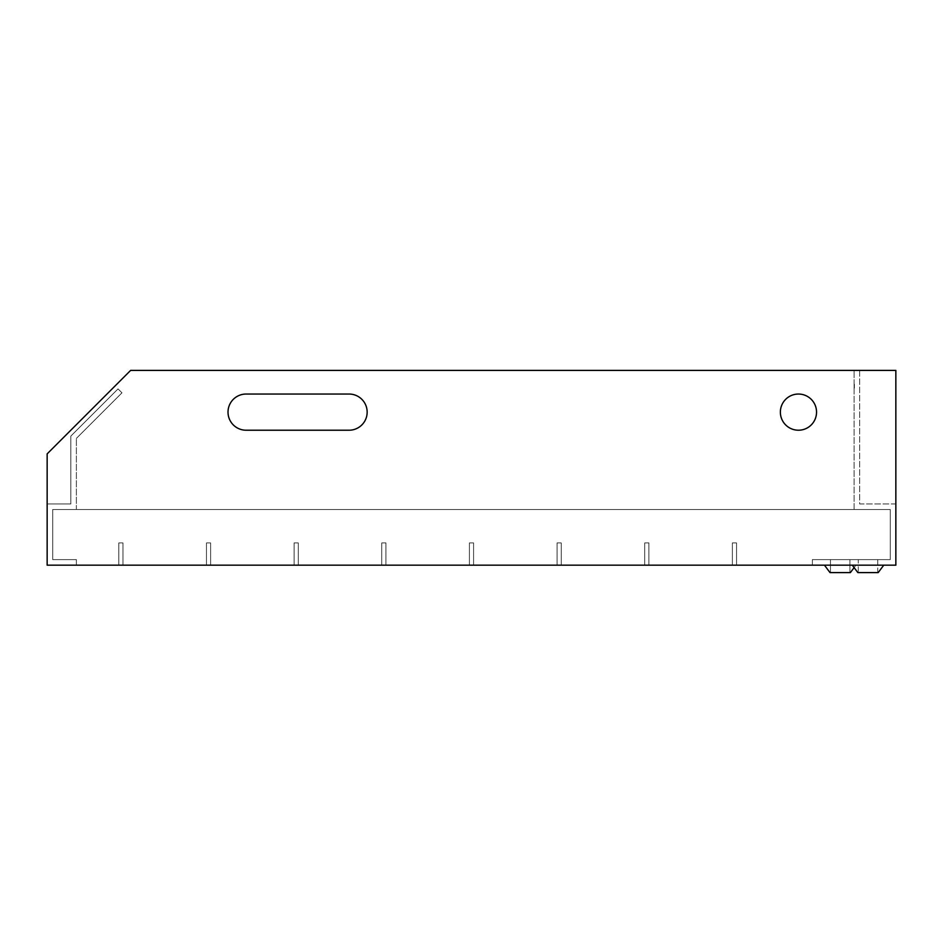 <?xml version="1.0" encoding="UTF-8"?>
<svg xmlns="http://www.w3.org/2000/svg" width="943" height="943" viewBox="0 0 943 943"><rect width="100%" height="100%" fill="white"/><g stroke="black" fill="none" stroke-linecap="round" stroke-linejoin="round"><path stroke-width="0.71" stroke-dasharray="4.71 3.54" d="M812.371 565.175L812.371 559.612L890.286 559.612L890.286 509.526L52.714 509.526L52.714 559.612L76.371 559.612L76.371 565.175L812.371 565.175L812.371 559.612L890.286 559.612L890.286 509.526L52.714 509.526L52.714 559.612L76.371 559.612L76.371 565.175L812.371 565.175L812.371 559.612L890.286 559.612L890.286 509.526L52.714 509.526L52.714 559.612L76.371 559.612L76.371 565.175L812.371 565.175L812.371 559.612L890.286 559.612L890.286 509.526L52.714 509.526L52.714 559.612L76.371 559.612L76.371 565.175L812.371 565.175L812.371 559.612L890.286 559.612L890.286 509.526L52.714 509.526L52.714 559.612L76.371 559.612L76.371 565.175L812.371 565.175L812.371 559.612L890.286 559.612L890.286 509.526L52.714 509.526L52.714 559.612L76.371 559.612L76.371 565.175L812.371 565.175L812.371 559.612L890.286 559.612L890.286 509.526L52.714 509.526L52.714 559.612L76.371 559.612L76.371 565.175L812.371 565.175L812.371 559.612L890.286 559.612L890.286 509.526L52.714 509.526L52.714 559.612L76.371 559.612L76.371 565.175L812.371 565.175L812.371 559.612L890.286 559.612L890.286 509.526L52.714 509.526L52.714 559.612L76.371 559.612L76.371 565.175L812.371 565.175L812.371 559.612L890.286 559.612L890.286 509.526L52.714 509.526L52.714 559.612L76.371 559.612L76.371 565.175L812.371 565.175L812.371 559.612L890.286 559.612L890.286 509.526L52.714 509.526L52.714 559.612L76.371 559.612L76.371 565.175L812.371 565.175L812.371 559.612L890.286 559.612L890.286 509.526L52.714 509.526L52.714 559.612L76.371 559.612L76.371 565.175L812.371 565.175L812.371 559.612L890.286 559.612L890.286 509.526L52.714 509.526L52.714 559.612L76.371 559.612L76.371 565.175L812.371 565.175L812.371 559.612L890.286 559.612L890.286 509.526L52.714 509.526L52.714 559.612L76.371 559.612L76.371 565.175L812.371 565.175L812.371 559.612L890.286 559.612L890.286 509.526L52.714 509.526L52.714 559.612L76.371 559.612L76.371 565.175L812.371 565.175L812.371 559.612L890.286 559.612L890.286 509.526L52.714 509.526L52.714 559.612L76.371 559.612L76.371 565.175L812.371 565.175L812.371 559.612L890.286 559.612L890.286 509.526L52.714 509.526L52.714 559.612L76.371 559.612L76.371 565.175L812.371 565.175L812.371 559.612L890.286 559.612L890.286 509.526L52.714 509.526L52.714 559.612L76.371 559.612L76.371 565.175L812.371 565.175L812.371 559.612L890.286 559.612L890.286 509.526L52.714 509.526L52.714 559.612L76.371 559.612L76.371 565.175L812.371 565.175L812.371 559.612L890.286 559.612L890.286 509.526L52.714 509.526L52.714 559.612L76.371 559.612L76.371 565.175L812.371 565.175L812.371 559.612L890.286 559.612L890.286 509.526L52.714 509.526L52.714 559.612L76.371 559.612L76.371 565.175L812.371 565.175L812.371 559.612L890.286 559.612L890.286 509.526L52.714 509.526L52.714 559.612L76.371 559.612L76.371 565.175L812.371 565.175L812.371 559.612L890.286 559.612L890.286 509.526L52.714 509.526L52.714 559.612L76.371 559.612L76.371 565.175L812.371 565.175L812.371 559.612L890.286 559.612L890.286 509.526L52.714 509.526L52.714 559.612L76.371 559.612L76.371 565.175L812.371 565.175L812.371 559.612L890.286 559.612L890.286 509.526L52.714 509.526L52.714 559.612L76.371 559.612L76.371 565.175L812.371 565.175L812.371 559.612L890.286 559.612L890.286 509.526L52.714 509.526L52.714 559.612L76.371 559.612L76.371 565.175L812.371 565.175L812.371 559.612L890.286 559.612L890.286 509.526L52.714 509.526L52.714 559.612L76.371 559.612L76.371 565.175L812.371 565.175L812.371 559.612L890.286 559.612L890.286 509.526L52.714 509.526L52.714 559.612L76.371 559.612L76.371 565.175L812.371 565.175L812.371 559.612L890.286 559.612L890.286 509.526L52.714 509.526L52.714 559.612L76.371 559.612L76.371 565.175L812.371 565.175L812.371 559.612L890.286 559.612L890.286 509.526L52.714 509.526L52.714 559.612L76.371 559.612L76.371 565.175L812.371 565.175L812.371 559.612L890.286 559.612L890.286 509.526L52.714 509.526L52.714 559.612L76.371 559.612L76.371 565.175L812.371 565.175L812.371 559.612L890.286 559.612L890.286 509.526L52.714 509.526L52.714 559.612L76.371 559.612L76.371 565.175L812.371 565.175L812.371 559.612L890.286 559.612L890.286 509.526L52.714 509.526L52.714 559.612L76.371 559.612L76.371 565.175L812.371 565.175L812.371 559.612L890.286 559.612L890.286 509.526L52.714 509.526L52.714 559.612L76.371 559.612L76.371 565.175L812.371 565.175L812.371 559.612L890.286 559.612L890.286 509.526L52.714 509.526L52.714 559.612L76.371 559.612L76.371 565.175L812.371 565.175L812.371 559.612L890.286 559.612L890.286 509.526L52.714 509.526L52.714 559.612L76.371 559.612L76.371 565.175L812.371 565.175L812.371 559.612L890.286 559.612L890.286 509.526L52.714 509.526L52.714 559.612L76.371 559.612L76.371 565.175L812.371 565.175L812.371 559.612L890.286 559.612L890.286 509.526L52.714 509.526L52.714 559.612L76.371 559.612L76.371 565.175L812.371 565.175L812.371 559.612L890.286 559.612L890.286 509.526L52.714 509.526L52.714 559.612L76.371 559.612L76.371 565.175L812.371 565.175L812.371 559.612L890.286 559.612L890.286 509.526L52.714 509.526L52.714 559.612L76.371 559.612L76.371 565.175L812.371 565.175L812.371 559.612L890.286 559.612L890.286 509.526L52.714 509.526L52.714 559.612L76.371 559.612L76.371 565.175L812.371 565.175L812.371 559.612L890.286 559.612L890.286 509.526L52.714 509.526L52.714 559.612L76.371 559.612L76.371 565.175L812.371 565.175L812.371 559.612L890.286 559.612L890.286 509.526L52.714 509.526L52.714 559.612L76.371 559.612L76.371 565.175L812.371 565.175L812.371 559.612L890.286 559.612L890.286 509.526L52.714 509.526L52.714 559.612L76.371 559.612L76.371 565.175L812.371 565.175L812.371 559.612L890.286 559.612L890.286 509.526L854.11 509.526L854.11 370.399L854.11 509.526L52.714 509.526L76.371 509.526L52.714 509.526L52.714 559.612L76.371 559.612L76.371 565.175L812.371 565.175L812.371 559.612L890.286 559.612L890.286 509.526L52.714 509.526L52.714 559.612L76.371 559.612L76.371 565.175L812.371 565.175L812.371 559.612L890.286 559.612L890.286 509.526L52.714 509.526L52.714 559.612L76.371 559.612L76.371 565.175L812.371 565.175L812.371 559.612L890.286 559.612L890.286 509.526L52.714 509.526L76.371 509.526L52.714 509.526L52.714 559.612L76.371 559.612L76.371 565.175L812.371 565.175L812.371 559.612L890.286 559.612L890.286 509.526L52.714 509.526L52.714 559.612L76.371 559.612L76.371 565.175L812.371 565.175L812.371 559.612L890.286 559.612L890.286 509.526L52.714 509.526L76.371 509.526L52.714 509.526L52.714 559.612L76.371 559.612L76.371 565.175L812.371 565.175L812.371 559.612L890.286 559.612L890.286 509.526L52.714 509.526L52.714 559.612L76.371 559.612L76.371 565.175L812.371 565.175L812.371 559.612L890.286 559.612L890.286 509.526L52.714 509.526L76.371 509.526L76.371 438.424L76.371 509.526L854.11 509.526L52.714 509.526L52.714 559.612L76.371 559.612L76.371 565.175L812.371 565.175L812.371 559.612L890.286 559.612L890.286 509.526L52.714 509.526L52.714 559.612L76.371 559.612L76.371 565.175L812.371 565.175L812.371 559.612L890.286 559.612L890.286 509.526L52.714 509.526L52.714 559.612L76.371 559.612L76.371 565.175L812.371 565.175L812.371 559.612L890.286 559.612L890.286 509.526L52.714 509.526L52.714 559.612L76.371 559.612L76.371 565.175L812.371 565.175L812.371 559.612L890.286 559.612L890.286 509.526L52.714 509.526L52.714 559.612L76.371 559.612L76.371 565.175L812.371 565.175L812.371 559.612L890.286 559.612L890.286 509.526L854.11 509.526L890.286 509.526L854.11 509.526L890.286 509.526L854.11 509.526L890.286 509.526L890.286 559.612L890.286 509.526L890.286 559.612L890.286 509.526L890.286 559.612L890.286 509.526L890.286 559.612L812.371 559.612L890.286 559.612L812.371 559.612L860.558 559.612L812.371 559.612L858.507 559.612L812.371 559.612L812.371 565.175L812.371 559.612L812.371 565.175L812.371 559.612L812.371 565.175L812.371 559.612L812.371 565.175L76.371 565.175L812.371 565.175M469.414 565.175L469.414 542.92L473.586 542.92L473.586 565.175L469.414 565.175L469.414 542.92L473.586 542.92L473.586 565.175L469.414 565.175M381.762 565.175L381.762 542.92L385.935 542.92L385.935 565.175L381.762 565.175L381.762 542.92L385.935 542.92L385.935 565.175L381.762 565.175M294.11 565.175L294.11 542.92L298.283 542.92L298.283 565.175L294.11 565.175L294.11 542.92L298.283 542.92L298.283 565.175L294.11 565.175M206.458 565.175L206.458 542.92L210.631 542.92L210.631 565.175L206.458 565.175L206.458 542.92L210.631 542.92L210.631 565.175L206.458 565.175M118.806 565.175L118.806 542.92L122.979 542.92L122.979 565.175L118.806 565.175L118.806 542.92L122.979 542.92L122.979 565.175L118.806 565.175M557.065 565.175L557.065 542.92L561.238 542.92L561.238 565.175L557.065 565.175L557.065 542.92L561.238 542.92L561.238 565.175L557.065 565.175M644.717 565.175L644.717 542.92L648.89 542.92L648.89 565.175L644.717 565.175L644.717 542.92L648.89 542.92L648.89 565.175L644.717 565.175M732.369 565.175L732.369 542.92L736.542 542.92L736.542 565.175L732.369 565.175L732.369 542.92L736.542 542.92L736.542 565.175L732.369 565.175M849.938 559.612L849.938 572.601L830.453 572.601L849.938 572.601L830.453 572.601L849.938 572.601L830.453 572.601L849.938 572.601L830.453 572.601L849.938 572.601L830.453 572.601L849.938 572.601L830.453 572.601L849.938 572.601L830.453 572.601L849.938 572.601L830.453 572.601L849.938 572.601L830.453 572.601L849.938 572.601L830.453 572.601L849.938 572.601L830.453 572.601L849.938 572.601L830.453 572.601L849.938 572.601L830.453 572.601L849.938 572.601L830.453 572.601L849.938 572.601L830.453 572.601L849.938 572.601L830.453 572.601L849.938 572.601L830.453 572.601L849.938 572.601L830.453 572.601L849.938 572.601L830.453 572.601L849.938 572.601L830.453 572.601L849.938 572.601L830.453 572.601L849.938 572.601L830.453 572.601L849.938 572.601L830.453 572.601L849.938 572.601L830.453 572.601L849.938 572.601L830.453 572.601L849.938 572.601L830.453 572.601L849.938 572.601L830.453 572.601L849.938 572.601L830.453 572.601L849.938 572.601L830.453 572.601L849.938 572.601L830.453 572.601L849.938 572.601L830.453 572.601L849.938 572.601L830.453 572.601L849.938 572.601L849.938 559.612L849.938 572.601L849.938 559.612L849.938 572.601L849.938 559.612L849.938 572.601L849.938 559.612L849.938 572.601L849.938 559.612L849.938 572.601L849.938 559.612L849.938 572.601L849.938 559.612L849.938 572.601L849.938 559.612L849.938 572.601L849.938 559.612L849.938 572.601L849.938 559.612L849.938 572.601L849.938 559.612L849.938 572.601L849.938 559.612L849.938 572.601L849.938 559.612L849.938 572.601L849.938 559.612L849.938 572.601L849.938 559.612L849.938 572.601L849.938 559.612L830.453 559.612L830.453 572.601L830.453 559.612L849.938 559.612L830.453 559.612L849.938 559.612L830.453 559.612L830.453 572.601L830.453 559.612L849.938 559.612L830.453 559.612L849.938 559.612L830.453 559.612L830.453 572.601L830.453 559.612L849.938 559.612L830.453 559.612L849.938 559.612L830.453 559.612L830.453 572.601L830.453 559.612L849.938 559.612L830.453 559.612L849.938 559.612L830.453 559.612L830.453 572.601L830.453 559.612L849.938 559.612L830.453 559.612L849.938 559.612L830.453 559.612L830.453 572.601L830.453 559.612L849.938 559.612L830.453 559.612L849.938 559.612L830.453 559.612L830.453 572.601L830.453 559.612L849.938 559.612L830.453 559.612L849.938 559.612L830.453 559.612L830.453 572.601L830.453 559.612L849.938 559.612L830.453 559.612L849.938 559.612L830.453 559.612L830.453 572.601L830.453 559.612L849.938 559.612L830.453 559.612L849.938 559.612L830.453 559.612L830.453 572.601L830.453 559.612L849.938 559.612L830.453 559.612L849.938 559.612L830.453 559.612L830.453 572.601L830.453 559.612L849.938 559.612L830.453 559.612L849.938 559.612L830.453 559.612L830.453 572.601L830.453 559.612L849.938 559.612L830.453 559.612L849.938 559.612L830.453 559.612L830.453 572.601L830.453 559.612L849.938 559.612L830.453 559.612L849.938 559.612L830.453 559.612L830.453 572.601L830.453 559.612L849.938 559.612L830.453 559.612L849.938 559.612L830.453 559.612L830.453 572.601L830.453 559.612L849.938 559.612L830.453 559.612L849.938 559.612L830.453 559.612L830.453 572.601L830.453 559.612L849.938 559.612M854.11 567.615L855.938 565.175L824.465 565.175L855.938 565.175L824.465 565.175L855.938 565.175L824.465 565.175L855.938 565.175L824.465 565.175L855.938 565.175L824.465 565.175L855.938 565.175L824.465 565.175L855.938 565.175L824.465 565.175L855.938 565.175L824.465 565.175L855.938 565.175L824.465 565.175L855.938 565.175L824.465 565.175L855.938 565.175L824.465 565.175L855.938 565.175L824.465 565.175L855.938 565.175L824.465 565.175L855.938 565.175L824.465 565.175L855.938 565.175L824.465 565.175L855.938 565.175L824.465 565.175L855.938 565.175L824.465 565.175L855.938 565.175L824.465 565.175L855.938 565.175L824.465 565.175L855.938 565.175L824.465 565.175L855.938 565.175L824.465 565.175L855.938 565.175L824.465 565.175L855.938 565.175L824.465 565.175L855.938 565.175L824.465 565.175L855.938 565.175L824.465 565.175L855.938 565.175L824.465 565.175L855.938 565.175L824.465 565.175L855.938 565.175L824.465 565.175L855.938 565.175L824.465 565.175L855.938 565.175L824.465 565.175L855.938 565.175L824.465 565.175L855.938 565.175L824.465 565.175L855.938 565.175L850.374 572.601L830.029 572.601L824.465 565.175M850.374 572.601L830.029 572.601L850.374 572.601L855.938 565.175L850.374 572.601L830.029 572.601L850.374 572.601L830.029 572.601L850.374 572.601L855.938 565.175L850.374 572.601L830.029 572.601L850.374 572.601L830.029 572.601L850.374 572.601L855.938 565.175L850.374 572.601L830.029 572.601L850.374 572.601L830.029 572.601L850.374 572.601L855.938 565.175L850.374 572.601L830.029 572.601L850.374 572.601L830.029 572.601L850.374 572.601L855.938 565.175L850.374 572.601L830.029 572.601L850.374 572.601L830.029 572.601L850.374 572.601L855.938 565.175L850.374 572.601L830.029 572.601L850.374 572.601L830.029 572.601L850.374 572.601L855.938 565.175L850.374 572.601L830.029 572.601L850.374 572.601L830.029 572.601L850.374 572.601L855.938 565.175L850.374 572.601L830.029 572.601L850.374 572.601L830.029 572.601L850.374 572.601L855.938 565.175L850.374 572.601L830.029 572.601L850.374 572.601L830.029 572.601L850.374 572.601L855.938 565.175L850.374 572.601L830.029 572.601L850.374 572.601L830.029 572.601L850.374 572.601L855.938 565.175L850.374 572.601L830.029 572.601L850.374 572.601L830.029 572.601L850.374 572.601L855.938 565.175L850.374 572.601L830.029 572.601L850.374 572.601L830.029 572.601L850.374 572.601L855.938 565.175L850.374 572.601L830.029 572.601L850.374 572.601L830.029 572.601L850.374 572.601L855.938 565.175L850.374 572.601L830.029 572.601L850.374 572.601L830.029 572.601L850.374 572.601L855.938 565.175L850.374 572.601L830.029 572.601L850.374 572.601M858.283 572.601L877.768 572.601L858.283 572.601L877.768 572.601L858.283 572.601L877.768 572.601L858.283 572.601L877.768 572.601L858.283 572.601L877.768 572.601L858.283 572.601L877.768 572.601L858.283 572.601L877.768 572.601L858.283 572.601L877.768 572.601L858.283 572.601L877.768 572.601L858.283 572.601L877.768 572.601L858.283 572.601L877.768 572.601L858.283 572.601L877.768 572.601L858.283 572.601L877.768 572.601L858.283 572.601L877.768 572.601L858.283 572.601L877.768 572.601L858.283 572.601L877.768 572.601L858.283 572.601L877.768 572.601L858.283 572.601L877.768 572.601L858.283 572.601L877.768 572.601L858.283 572.601L877.768 572.601L858.283 572.601L877.768 572.601L858.283 572.601L877.768 572.601L858.283 572.601L877.768 572.601L858.283 572.601L877.768 572.601L858.283 572.601L877.768 572.601L858.283 572.601L877.768 572.601L858.283 572.601L877.768 572.601L858.283 572.601L877.768 572.601L858.283 572.601L877.768 572.601L858.283 572.601L877.768 572.601L858.283 572.601L877.768 572.601L858.283 572.601L877.768 572.601L858.283 572.601L877.768 572.601L858.283 572.601L858.283 559.612M877.768 572.601L877.768 559.612M852.283 565.175L883.756 565.175L852.283 565.175L883.756 565.175L852.283 565.175L883.756 565.175L852.283 565.175L883.756 565.175L852.283 565.175L883.756 565.175L852.283 565.175L883.756 565.175L852.283 565.175L883.756 565.175L852.283 565.175L883.756 565.175L852.283 565.175L883.756 565.175L852.283 565.175L883.756 565.175L852.283 565.175L883.756 565.175L852.283 565.175L883.756 565.175L852.283 565.175L883.756 565.175L852.283 565.175L883.756 565.175L852.283 565.175L883.756 565.175L852.283 565.175L883.756 565.175L852.283 565.175L883.756 565.175L852.283 565.175L883.756 565.175L852.283 565.175L883.756 565.175L852.283 565.175L883.756 565.175L852.283 565.175L883.756 565.175L852.283 565.175L883.756 565.175L852.283 565.175L883.756 565.175L852.283 565.175L883.756 565.175L852.283 565.175L883.756 565.175L852.283 565.175L883.756 565.175L852.283 565.175L883.756 565.175L852.283 565.175L883.756 565.175L852.283 565.175L883.756 565.175L852.283 565.175L883.756 565.175L852.283 565.175L883.756 565.175L852.283 565.175L883.756 565.175L852.283 565.175L883.756 565.175L852.283 565.175L857.859 572.601L878.192 572.601L883.756 565.175L878.192 572.601L883.756 565.175L878.192 572.601L883.756 565.175L878.192 572.601L883.756 565.175L878.192 572.601L883.756 565.175L878.192 572.601L883.756 565.175L878.192 572.601L883.756 565.175L878.192 572.601L883.756 565.175L878.192 572.601L883.756 565.175L878.192 572.601L883.756 565.175L878.192 572.601L883.756 565.175L878.192 572.601L883.756 565.175L878.192 572.601L883.756 565.175L878.192 572.601L883.756 565.175L878.192 572.601L883.756 565.175L878.192 572.601L883.756 565.175L878.192 572.601L857.859 572.601L878.192 572.601L857.859 572.601L852.283 565.175L857.859 572.601L878.192 572.601L857.859 572.601L878.192 572.601L857.859 572.601L852.283 565.175L857.859 572.601L878.192 572.601L857.859 572.601L878.192 572.601L857.859 572.601L852.283 565.175L857.859 572.601L878.192 572.601L857.859 572.601L878.192 572.601L857.859 572.601L852.283 565.175L857.859 572.601L878.192 572.601L857.859 572.601L878.192 572.601L857.859 572.601L852.283 565.175L857.859 572.601L878.192 572.601L857.859 572.601L878.192 572.601L857.859 572.601L852.283 565.175L857.859 572.601L878.192 572.601L857.859 572.601L878.192 572.601L857.859 572.601L852.283 565.175L857.859 572.601L878.192 572.601L857.859 572.601L878.192 572.601L857.859 572.601L852.283 565.175L857.859 572.601L878.192 572.601L857.859 572.601L878.192 572.601L857.859 572.601L852.283 565.175L857.859 572.601L878.192 572.601L857.859 572.601L878.192 572.601L857.859 572.601L852.283 565.175L857.859 572.601L878.192 572.601L857.859 572.601L878.192 572.601L857.859 572.601L852.283 565.175L857.859 572.601L878.192 572.601L857.859 572.601L878.192 572.601L857.859 572.601L852.283 565.175L857.859 572.601L878.192 572.601L857.859 572.601L878.192 572.601L857.859 572.601L852.283 565.175L857.859 572.601L878.192 572.601L857.859 572.601L878.192 572.601L857.859 572.601L852.283 565.175L857.859 572.601L878.192 572.601L857.859 572.601L878.192 572.601L857.859 572.601L852.283 565.175L857.859 572.601L878.192 572.601L857.859 572.601L878.192 572.601L857.859 572.601L852.283 565.175M246.111 394.044A18.082 18.082 0 0 0 228.017 412.138A18.082 18.082 0 0 0 246.111 430.22L349.063 430.22A18.082 18.082 0 0 0 367.157 412.138A18.082 18.082 0 0 0 349.063 394.044L246.111 394.044A18.082 18.082 0 0 0 228.017 412.138A18.082 18.082 0 0 0 246.111 430.22L349.063 430.22A18.082 18.082 0 0 0 367.157 412.138A18.082 18.082 0 0 0 349.063 394.044L246.111 394.044L349.063 394.044M780.368 412.138A18.082 18.082 0 0 0 798.462 430.22A18.082 18.082 0 0 0 816.544 412.138A18.082 18.082 0 0 0 798.462 394.044A18.082 18.082 0 0 0 780.368 412.138A18.082 18.082 0 0 0 798.462 430.22A18.082 18.082 0 0 0 816.544 412.138A18.082 18.082 0 0 0 798.462 394.044A18.082 18.082 0 0 0 780.368 412.138A18.082 18.082 0 0 0 798.462 430.22A18.082 18.082 0 0 0 816.544 412.138A18.082 18.082 0 0 0 798.462 394.044A18.082 18.082 0 0 0 780.368 412.138M854.393 384.367L854.11 388.08L854.11 384.367M854.393 388.08L854.393 384.214L854.11 388.08M854.11 387.608L854.393 384.308L854.11 387.608M47.15 565.175L895.85 565.175L895.85 370.399L859.674 370.399L859.674 503.963L895.85 503.963L895.85 370.399L859.674 370.399L859.674 503.963L895.85 503.963L895.85 370.399L130.629 370.399L47.15 453.878L47.15 503.963L70.808 503.963L70.808 436.126L118.028 388.905L121.965 392.83L76.371 438.424L121.965 392.83L118.028 388.905L70.808 436.126L70.808 503.963L47.15 503.963L47.15 453.878L47.15 565.175M52.714 509.526L52.714 559.612L76.371 559.612L76.371 565.175L76.371 559.612L76.371 565.175L76.371 559.612L76.371 565.175L76.371 559.612L76.371 565.175L76.371 559.612L52.714 559.612L76.371 559.612L52.714 559.612L76.371 559.612L52.714 559.612L76.371 559.612L52.714 559.612L52.714 509.526M854.11 370.399L130.629 370.399L47.15 453.878L130.629 370.399L854.11 370.399M246.111 430.22L349.063 430.22M878.192 572.601L857.859 572.601M854.393 385.157L854.393 387.703L854.11 385.157M854.393 385.534L854.393 387.137L854.393 385.534M854.393 385.746L854.393 385.121L854.393 385.746M854.393 385.086L854.393 387.986L854.11 385.086M854.393 386.713L854.11 385.911L854.393 386.713M854.393 386.477L854.393 384.308L854.11 386.477"/><path stroke-width="1.41" d="M854.11 567.615L850.374 572.601L830.029 572.601L824.465 565.175M852.283 565.175L857.859 572.601L878.192 572.601L883.756 565.175M246.111 394.044A18.082 18.082 0 0 0 228.017 412.138A18.082 18.082 0 0 0 246.111 430.22L349.063 430.22A18.082 18.082 0 0 0 367.157 412.138A18.082 18.082 0 0 0 349.063 394.044L246.111 394.044A18.082 18.082 0 0 0 228.017 412.138A18.082 18.082 0 0 0 246.111 430.22M816.544 412.138A18.082 18.082 0 0 0 798.462 394.044A18.082 18.082 0 0 0 780.368 412.138A18.082 18.082 0 0 0 798.462 430.22A18.082 18.082 0 0 0 816.544 412.138M47.15 565.175L895.85 565.175L895.85 370.399L130.629 370.399L47.15 453.878L47.15 565.175M349.063 430.22A18.082 18.082 0 0 0 367.157 412.138A18.082 18.082 0 0 0 349.063 394.044"/></g></svg>
